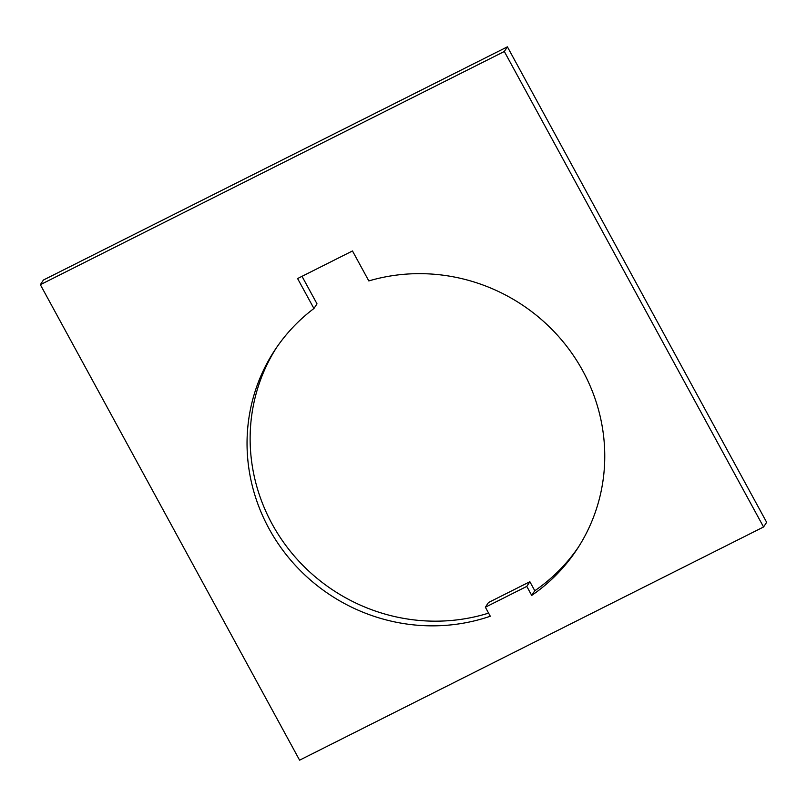 <?xml version="1.0" encoding="UTF-8"?>
<svg xmlns="http://www.w3.org/2000/svg" width="807" height="807" viewBox="0 0 807 807"><rect width="100%" height="100%" fill="white"/><g stroke="black" fill="none" stroke-linecap="round" stroke-linejoin="round"><path stroke-width="1.21" d="M313.933 308.506L297.591 278.546L352.477 250.957L368.819 280.927A180.95 173.939 33.4 0 1 566.645 346.193A180.95 173.939 33.4 0 1 576.884 549.486A180.95 173.939 33.4 0 1 531.712 595.415L526.789 586.396L485.37 607.217L490.283 616.235A180.95 173.939 33.4 0 1 268.993 528.605A180.95 173.939 33.4 0 1 274.915 350.006A180.95 173.939 33.4 0 1 313.933 308.506L317.01 303.846L302.01 276.317M488.588 613.128A180.95 173.939 33.4 0 1 272.08 523.935A180.95 173.939 33.4 0 1 276.478 347.686M40.35 284.689L43.437 280.019L507.401 46.826L504.325 51.497L40.35 284.689L299.599 760.174L763.563 526.981L504.325 51.497M763.563 526.981L766.65 522.311L507.401 46.826M485.37 607.217L488.457 602.547L529.876 581.726L534.789 590.744A180.95 173.939 33.4 0 0 578.407 547.136M526.789 586.396L529.876 581.726M531.712 595.415L534.789 590.744"/></g></svg>
